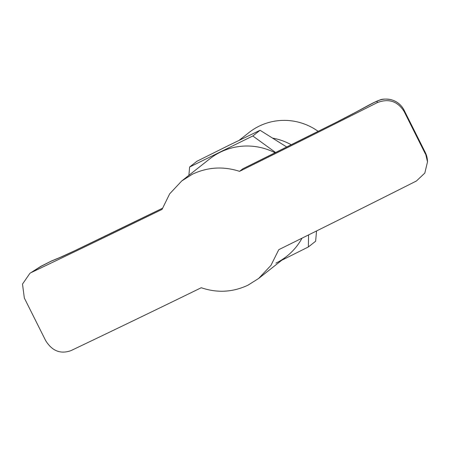 <?xml version="1.0" encoding="UTF-8"?>
<svg xmlns="http://www.w3.org/2000/svg" width="450" height="450" viewBox="0 0 450 450"><rect width="100%" height="100%" fill="white"/><g stroke="black" fill="none" stroke-linecap="round" stroke-linejoin="round"><path stroke-width="0.67" d="M318.184 131.361A58.449 57.324 -128.3 0 0 249.053 132.508L239.153 140.31M291.268 144.782A58.449 57.324 -128.3 0 0 273.037 138.206M316.553 230.957L315.624 241.239L308.379 246.949L308.571 234.922M275.653 152.544L252.816 135.984L189.63 167.012L196.875 161.297L229.314 145.119L260.061 130.275L286.757 147.026M189.63 167.012L188.871 175.32M281.666 260.314L308.379 246.949M275.94 263.132A62.1 60.907 -128.3 0 0 302.046 238.157A62.1 60.907 51.7 0 1 286.616 256.41L258.694 278.432L248.001 285.171C232.83 292.292 217.249 293.147 201.263 287.736A778.072 31.224 -26.6 0 1 70.909 350.657C60.435 354.336 51.998 350.944 45.591 340.481L24.345 298.058L22.5 284.091L29.914 273.313L40.005 266.867A20.093 18.742 -122.6 0 1 41.833 265.849L29.914 273.313M31.686 272.329A778.072 31.224 153.4 0 0 162.039 209.407L169.667 193.843L181.778 180.917L209.7 158.895A62.1 60.907 51.7 0 1 275.136 152.803A62.1 60.907 -128.3 0 0 220.376 152.167M260.061 130.275L252.816 135.984M181.778 180.917L192.437 174.206C207.63 167.068 223.335 166.112 239.558 171.343L242.781 168.823L337.427 121.753A757.98 30.42 153.4 0 1 242.634 168.913M427.5 161.882L425.329 152.601A20.093 20.07 -3.1 0 1 427.427 160.498L427.5 161.882L424.806 173.093L416.43 180.99A778.072 31.224 -26.6 0 1 278.781 249.671L270.939 265.399L258.694 278.432M425.407 153.979L404.162 111.549C397.631 101.183 388.648 98.218 377.207 102.662A778.072 31.224 153.4 0 1 239.558 171.343M377.207 102.662L377.128 101.205L374.287 102.403L356.625 111.791A34.701 1.395 153.4 0 1 337.427 121.753M162.405 208.305A757.98 30.42 153.4 0 1 74.469 250.875A34.701 1.395 153.4 0 1 58.86 258.007L50.681 261.388L41.833 265.849M404.072 110.138A25.571 1.024 153.4 0 1 404.083 110.154A25.571 1.024 153.4 0 1 404.083 110.171L404.162 111.549M427.427 160.498L425.329 152.578A25.571 1.024 -26.6 0 1 425.329 152.601L404.083 110.171C401.226 104.721 396.838 101.216 390.915 99.636C385.762 98.769 381.971 98.938 379.536 100.136C377.325 100.851 373.646 102.583 368.483 105.334A20.093 12.634 -118.5 0 1 369.067 105.041M377.128 101.205A20.093 20.07 -3.1 0 1 404.083 110.171L425.329 152.578A25.571 1.024 -26.6 0 0 425.317 152.567M356.625 111.791A20.093 12.634 -118.5 0 0 356.034 112.078L368.483 105.334M74.469 250.875A20.093 7.633 -115.7 0 1 74.762 250.712L60.171 257.389A20.093 17.556 -112.5 0 0 58.86 258.007M50.681 261.388A20.093 17.556 -112.5 0 1 51.992 260.769L60.171 257.389M356.034 112.078L337.416 121.736M162.411 208.282L74.762 250.712M51.992 260.769L40.005 266.867"/></g></svg>
